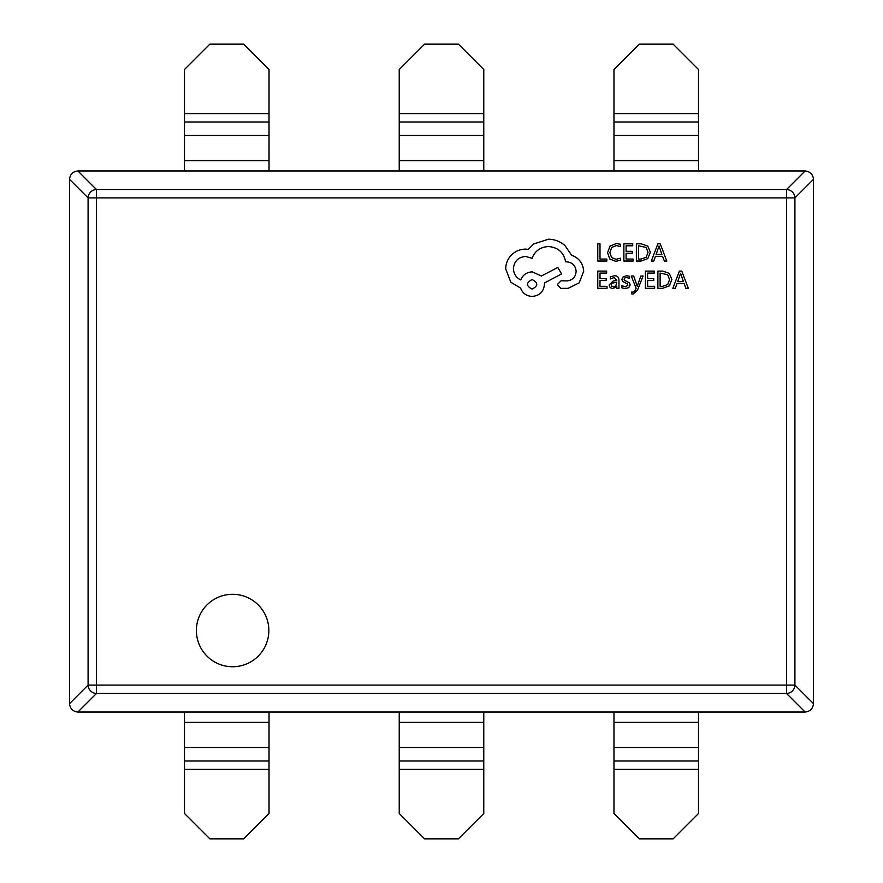 <?xml version="1.0" encoding="UTF-8"?>
<svg xmlns="http://www.w3.org/2000/svg" width="883" height="883" viewBox="0 0 883 883"><rect width="100%" height="100%" fill="white"/><g stroke="black" fill="none" stroke-linecap="round" stroke-linejoin="round"><path stroke-width="1.32" d="M196.39 630.517A36.225 36.225 0 0 0 232.615 666.742A36.225 36.225 0 0 0 268.84 630.517A36.225 36.225 0 0 0 232.615 594.292A36.225 36.225 0 0 0 196.39 630.517M805.119 712.04L786.532 693.453A8.455 8.289 -45 0 0 794.91 685.087L813.486 703.663C812.923 708.685 810.13 711.477 805.119 712.04L77.881 712.04C72.87 711.477 70.077 708.685 69.514 703.663L88.09 685.087A8.455 8.289 45 0 0 96.468 693.453L77.881 712.04M77.881 170.96L96.468 189.547A8.455 8.289 135 0 0 88.09 197.913L69.514 179.337C70.077 174.315 72.87 171.523 77.881 170.96L805.119 170.96C810.13 171.523 812.923 174.315 813.486 179.337L794.91 197.913A8.455 8.289 -135 0 0 786.532 189.547L805.119 170.96M813.486 179.337L813.486 703.663M69.514 703.663L69.514 179.337M269.028 170.96L269.028 69.514L243.675 44.15L209.856 44.15L184.492 69.514L184.492 170.96M269.028 712.04L269.028 813.486L243.675 838.85L209.856 838.85L184.492 813.486L184.492 712.04M483.774 170.96L483.774 69.514L458.409 44.15L424.591 44.15L399.226 69.514L399.226 170.96M483.774 712.04L483.774 813.486L458.409 838.85L424.591 838.85L399.226 813.486L399.226 712.04M698.508 170.96L698.508 69.514L673.144 44.15L639.325 44.15L613.972 69.514L613.972 170.96M698.508 712.04L698.508 813.486L673.144 838.85L639.325 838.85L613.972 813.486L613.972 712.04M606.853 261.026L606.853 259.061L599.999 259.061L599.999 243.829L597.78 243.829L597.78 261.026L606.853 261.026M615.661 261.313L620.429 260.308L620.429 258.189L615.992 259.337L611.566 257.527L609.877 252.615L611.687 247.45L616.378 245.54L620.429 246.567L620.429 244.238L616.356 243.542L610.032 246.07L607.548 252.748L609.756 258.962L615.661 261.313M633.111 261.026L633.111 259.061L626.091 259.061L626.091 253.278L632.239 253.278L632.239 251.313L626.091 251.313L626.091 245.805L632.725 245.805L632.725 243.829L623.873 243.829L623.873 261.026L633.111 261.026M636.367 261.026L641.091 261.026L647.769 258.62L650.363 252.207L647.769 246.103L641.268 243.829L636.367 243.829L636.367 261.026M638.586 245.805L638.586 259.061L641.08 259.061L646.19 257.273L648.023 252.273L646.146 247.428L638.586 245.805M666.786 261.026L660.241 243.829L657.868 243.829L651.312 261.026L653.773 261.026L655.418 256.324L662.581 256.324L664.336 261.026L666.786 261.026M656.124 254.381L661.897 254.381L659.027 246.026L656.124 254.381M607.029 288.299L607.029 286.335L599.999 286.335L599.999 280.551L606.146 280.551L606.146 278.587L599.999 278.587L599.999 273.09L606.643 273.09L606.643 271.103L597.78 271.103L597.78 288.299L607.029 288.299M614.524 275.739L610.285 276.887L610.285 278.973L614.314 277.494L616.809 280.496L613.166 281.004L609.093 285.01L610.142 287.626L612.99 288.586L616.809 286.401L616.809 288.299L618.961 288.299L618.961 280.397C618.961 277.284 617.482 275.739 614.524 275.739M611.842 283.277L611.279 284.834L611.897 286.269L613.542 286.82L615.881 285.827L616.809 282.141L611.842 283.277M625.418 286.832L621.875 285.651L621.875 287.869L625.208 288.586L628.784 287.615L630.175 284.955L629.447 282.924L624.579 280.286L624.104 279.138L624.767 277.946L626.455 277.494L629.579 278.377L629.579 276.28L626.676 275.739L623.266 276.71L621.886 279.337L622.504 281.28L627.405 284.006L627.956 285.176L625.418 286.832M643.078 276.026L640.848 276.026L637.228 286.258L633.696 276.026L631.29 276.026L636.113 288.277L635.164 290.507L632.956 292.24L631.731 291.997L631.731 293.907L633.122 294.083L637.504 290.154L643.078 276.026M654.645 288.299L654.645 286.335L647.614 286.335L647.614 280.551L653.773 280.551L653.773 278.587L647.614 278.587L647.614 273.09L654.259 273.09L654.259 271.103L645.396 271.103L645.396 288.299L654.645 288.299M657.89 288.299L662.625 288.299L669.303 285.893L671.897 279.481L669.303 273.388L662.802 271.103L657.89 271.103L657.89 288.299M660.12 273.09L660.12 286.335L662.614 286.335L667.725 284.547L669.557 279.547L667.669 274.701L660.12 273.09M688.321 288.299L681.764 271.103L679.391 271.103L672.846 288.299L675.296 288.299L676.952 283.598L684.115 283.598L685.87 288.299L688.321 288.299M677.658 281.655L683.431 281.655L680.561 273.3L677.658 281.655M583.696 271.247C583.089 263.344 579.06 258.002 571.599 255.231L564.999 245.573C560.186 241.434 554.645 239.315 548.376 239.216L533.696 243.984L528.321 249.359L525.506 249.116C520.087 249.183 515.407 251.136 511.456 254.988C507.703 258.84 505.793 263.487 505.705 268.918L510.838 282.251L520.617 288.112C522.593 293.333 526.467 296.103 532.239 296.423C539.668 295.717 543.751 291.644 544.458 284.205L544.458 282.979L561.577 273.94L557.78 267.461L541.4 276.015L532.239 271.854C526.632 272.229 522.802 274.911 520.738 279.922C516.158 277.704 513.718 273.951 513.409 268.675C514.127 261.247 518.2 257.163 525.628 256.456L532.107 258.289C534.888 250.949 540.341 247.041 548.498 246.556C558.111 247.361 563.818 252.461 565.606 261.832L566.588 261.832C572.394 262.383 575.573 265.562 576.124 271.368C575.694 276.865 572.758 280.043 567.316 280.904L561.08 280.783L557.294 284.569L560.837 288.355L568.056 288.355L579.182 282.858L583.696 271.247M532.107 289.094C538.266 285.882 538.266 282.703 532.107 279.558C525.981 282.737 525.981 285.915 532.107 289.094M786.532 685.087L786.532 197.913L96.468 197.913L96.468 685.087L786.532 685.087L786.532 693.453L96.468 693.453L96.468 685.087L88.09 685.087L88.09 197.913L96.468 197.913L96.468 189.547L786.532 189.547L786.532 197.913L794.91 197.913L794.91 685.087L786.532 685.087M269.028 113.609L184.492 113.609M269.028 122.009L184.492 122.009M269.028 135.485L184.492 135.485M269.028 160.684L184.492 160.684M269.028 769.391L184.492 769.391M269.028 722.316L184.492 722.316M269.028 747.515L184.492 747.515M269.028 760.991L184.492 760.991M483.774 113.609L399.226 113.609M483.774 122.009L399.226 122.009M483.774 135.485L399.226 135.485M483.774 160.684L399.226 160.684M483.774 769.391L399.226 769.391M483.774 722.316L399.226 722.316M483.774 747.515L399.226 747.515M483.774 760.991L399.226 760.991M698.508 113.609L613.972 113.609M698.508 122.009L613.972 122.009M698.508 135.485L613.972 135.485M698.508 160.684L613.972 160.684M698.508 769.391L613.972 769.391M698.508 722.316L613.972 722.316M698.508 747.515L613.972 747.515M698.508 760.991L613.972 760.991"/></g></svg>
